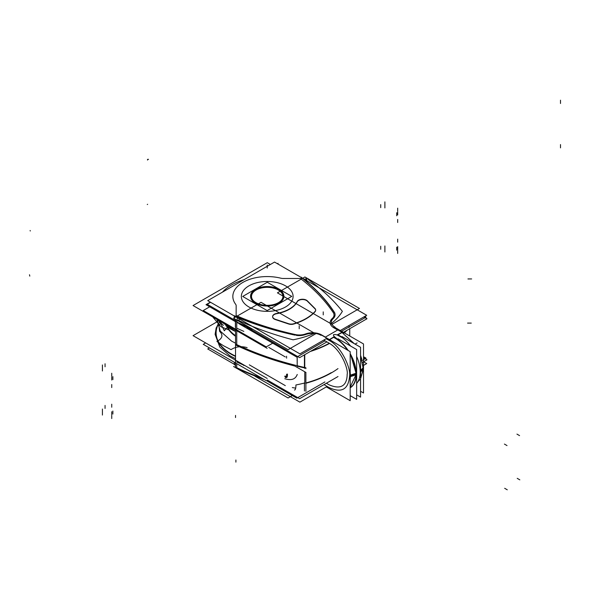 <?xml version="1.0" encoding="UTF-8"?>
<svg xmlns="http://www.w3.org/2000/svg" width="590" height="590" viewBox="0 0 590 590"><rect width="100%" height="100%" fill="white"/><g stroke="black" fill="none" stroke-linecap="round" stroke-linejoin="round"><path stroke-width="0.89" d="M267.344 380.078L299.609 398.7L337.996 376.538M363.514 357.783L367.002 359.797L362.548 362.363M209.48 347.93L207.724 348.948L235.388 364.915M254.91 376.184L299.89 402.151L326.926 386.546M363.573 361.773L366.707 363.58L363.034 365.704M320.54 334.53L350.18 351.647L350.18 400.684L326.314 386.9M324.935 340.747L329.043 343.122C341.839 350.276 348.513 370.129 347.156 374.414C347.134 380.838 344.73 391.59 329.043 384.798C344.73 391.59 347.134 380.838 347.156 374.414C348.513 370.129 341.839 350.276 329.043 343.122L324.861 340.718L329.043 343.122C341.839 350.276 348.513 370.129 347.156 374.414C347.134 380.838 344.73 391.59 329.043 384.798L326.373 383.249L329.043 384.798C344.73 391.59 347.134 380.838 347.156 374.414C347.134 380.838 344.73 391.59 329.043 384.798M324.021 384.606L329.043 387.534C341.64 393.36 348.498 389.459 349.612 375.83C350.947 368.949 341.927 346.795 329.043 340.386L326.115 338.719L329.043 340.386C341.927 346.795 350.947 368.949 349.612 375.83C348.498 389.459 341.64 393.36 329.043 387.534L324.021 384.606M210.601 302.309L207.171 304.285L235.388 320.577M246.908 327.229L299.609 357.651L326.772 341.964M363.853 316.926L367.002 318.74L342.893 332.657M315.134 308.651L307.154 300.671M307.501 301.306L314.772 308.577L307.501 301.306M307.501 301.025A5.546 3.201 0 0 0 301.918 299.263A5.546 3.201 0 0 0 297.139 301.697M307.331 301.136A5.546 3.201 0 0 0 301.918 299.558A5.546 3.201 0 0 0 297.235 301.792A5.546 3.201 0 0 1 301.918 299.558A5.546 3.201 0 0 1 307.331 301.136A5.546 3.201 0 0 0 301.918 299.558A5.546 3.201 0 0 0 297.235 301.792A5.546 3.201 0 0 1 301.918 299.558A5.546 3.201 0 0 1 307.331 301.136M275.936 313.563A31.425 18.143 0 0 0 297.412 301.166M297.139 301.962A31.425 18.143 180 0 1 276.865 313.688A31.425 18.143 0 0 0 297.139 301.962A31.425 18.143 180 0 1 276.865 313.688A31.425 18.143 0 0 0 297.109 302.014M276.865 313.408A5.546 3.201 0 0 0 272.617 316.52A5.546 3.201 0 0 0 275.7 319.389M275.08 319.47A5.546 3.201 0 0 1 272.676 316.351A5.546 3.201 0 0 1 276.518 313.747A5.546 3.201 0 0 0 272.676 316.351A5.546 3.201 0 0 0 275.08 319.47A5.546 3.201 0 0 1 272.676 316.351A5.546 3.201 0 0 1 276.518 313.747A5.546 3.201 0 0 0 272.617 316.808A5.546 3.201 0 0 0 274.741 319.33M275.08 319.19L288.908 323.792M288.606 323.984L275.39 319.581L288.606 323.984M288.304 323.586A5.325 3.075 0 0 0 294.026 323.652M293.171 324.19A5.325 3.075 0 0 1 288.908 324.08A5.325 3.075 0 0 0 293.171 324.19A5.325 3.075 0 0 1 288.908 324.08A5.325 3.075 0 0 0 292.883 324.249M293.171 323.917A50.165 28.962 0 0 0 315.348 311.114M293.717 324.043A50.165 28.962 0 0 0 315.067 311.719A50.165 28.962 0 0 1 293.717 324.043A50.165 28.962 0 0 0 315.067 311.719A50.165 28.962 0 0 1 293.717 324.043M314.898 311.608A5.325 3.075 0 0 0 315.672 310.016A5.325 3.075 0 0 0 314.772 308.305M315.665 310.156A5.325 3.075 0 0 0 314.957 308.769A5.325 3.075 0 0 1 315.348 311.35A5.325 3.075 0 0 0 315.672 310.303M339.597 330.931L366.707 315.281L274.542 262.071L207.724 300.649L299.89 353.86L327.015 338.203M236.133 315.569A247.623 142.964 0 0 0 295.251 334.537A11.424 6.593 0 0 0 305.568 333.94A12.862 7.427 180 0 1 321.631 334.928L325.385 337.096L337.672 330.002L325.385 337.096L337.672 330.002L333.918 327.834A12.862 7.427 180 0 1 332.2 318.563A11.424 6.593 0 0 0 333.247 312.604A11.424 6.593 180 0 1 332.2 318.563A12.862 7.427 0 0 0 333.918 327.834L337.672 330.002L333.918 327.834A12.862 7.427 180 0 1 332.2 318.563A11.424 6.593 0 0 0 333.247 312.604A247.623 142.964 0 0 0 300.384 278.473A247.623 142.964 180 0 1 333.247 312.604A11.424 6.593 180 0 1 332.2 318.563A12.862 7.427 0 0 0 333.918 327.834L337.672 330.002L325.385 337.096L321.631 334.928A12.862 7.427 0 0 0 305.568 333.94A11.424 6.593 180 0 1 295.251 334.537A247.623 142.964 180 0 1 236.133 315.569L236.162 305.731A6.394 3.695 0 0 0 235.639 304.27A34.382 19.854 180 0 1 242.91 282.381A34.382 19.854 180 0 1 280.81 278.185A6.394 3.695 0 0 0 283.348 278.487L300.384 278.473L283.348 278.487A6.394 3.695 180 0 1 280.81 278.185A34.382 19.854 0 0 0 242.91 282.381A34.382 19.854 0 0 0 235.639 304.27A6.394 3.695 180 0 1 236.162 305.731L236.133 315.569A247.623 142.964 0 0 0 295.251 334.537A11.424 6.593 0 0 0 305.568 333.94A12.862 7.427 180 0 1 321.631 334.928L325.385 337.096L337.672 330.002L333.918 327.834A12.862 7.427 180 0 1 332.2 318.563A11.424 6.593 0 0 0 333.247 312.604A247.623 142.964 0 0 0 300.384 278.473L283.348 278.487A6.394 3.695 180 0 1 280.81 278.185A34.382 19.854 0 0 0 242.91 282.381A34.382 19.854 0 0 0 235.639 304.27A6.394 3.695 180 0 1 236.162 305.731A6.394 3.695 0 0 0 235.639 304.27A34.382 19.854 180 0 1 242.91 282.381A34.382 19.854 180 0 1 280.81 278.185A6.394 3.695 0 0 0 283.348 278.487L300.384 278.473A247.623 142.964 180 0 1 333.247 312.604A247.623 142.964 0 0 0 300.384 278.473L283.348 278.487A6.394 3.695 180 0 1 280.81 278.185A34.382 19.854 0 0 0 242.91 282.381A34.382 19.854 0 0 0 235.639 304.27A6.394 3.695 180 0 1 236.162 305.731L236.133 315.569A247.623 142.964 0 0 0 295.251 334.537A11.424 6.593 0 0 0 305.568 333.94A12.862 7.427 180 0 1 321.631 334.928L325.385 337.096L321.631 334.928A12.862 7.427 0 0 0 305.568 333.94A11.424 6.593 180 0 1 295.251 334.537A247.623 142.964 180 0 1 236.133 315.569L236.162 305.731M285.516 285.855A25.879 14.942 180 0 1 285.516 306.984A25.879 14.942 180 0 1 248.921 306.984A25.879 14.942 180 0 1 248.921 285.855A25.879 14.942 180 0 1 285.516 285.855A25.879 14.942 180 0 1 285.516 306.984A25.879 14.942 180 0 1 248.921 306.984A25.879 14.942 180 0 1 248.921 285.855A25.879 14.942 180 0 1 285.516 285.855A25.879 14.942 0 0 0 248.921 285.855A25.879 14.942 0 0 0 248.921 306.984A25.879 14.942 0 0 0 285.516 306.984A25.879 14.942 0 0 0 285.516 285.855A25.879 14.942 180 0 1 285.516 306.984A25.879 14.942 180 0 1 248.921 306.984A25.879 14.942 180 0 1 248.921 285.855A25.879 14.942 180 0 1 285.516 285.855M333.874 326.838L363.514 343.948L363.514 392.984L360.564 391.281M324.817 340.681L329.087 343.137M329.087 384.827L326.366 383.257M355.932 374.053L349.612 375.83C348.498 389.459 341.64 393.36 329.043 387.534C341.64 393.36 348.498 389.459 349.612 375.83C350.947 368.949 341.927 346.795 329.043 340.386C341.927 346.795 350.947 368.949 349.612 375.83C348.498 389.459 341.64 393.36 329.043 387.534L324.861 385.093M350.18 377.821L350.239 375.196L355.94 373.249L350.239 375.196L350.18 377.821M360.564 378.64L363.16 369.266L360.564 378.64M363.167 368.507L363.16 367.74L360.32 370.631L363.16 367.74L363.16 369.259L360.343 372.224L363.16 369.259L363.167 368.507M363.086 369.37L360.564 378.61L363.034 370.314M363.101 368.603L360.564 371.235L363.101 368.603M350.18 387.151L355.903 374.879M363.093 368.986L360.733 378.338M350.18 374.038L350.239 376.722L355.954 374.849L350.239 376.722L350.18 374.038M341.359 331.934L354.302 343.66L341.359 331.934M360.564 355.364L363.16 367.74L360.564 355.364L361.766 359.03L360.564 355.357M332.413 341.389L329.537 339.493L334.294 336.58L338.358 339.943A29.655 17.125 60 0 1 348.225 350.512A29.655 17.125 -120 0 0 338.358 339.943L334.294 336.58L329.537 339.493L332.413 341.389L329.537 339.493L334.294 336.58C332.561 334.56 333.505 334.014 337.126 334.943L342.274 337.679L337.126 334.943L341.876 332.369L337.126 334.943L342.274 337.679A29.655 17.125 60 0 1 350.548 346.02A29.655 17.125 60 0 0 342.274 337.679A29.655 17.125 60 0 1 350.548 346.02A29.655 17.125 60 0 0 342.274 337.679L337.126 334.943C333.505 334.014 332.561 334.56 334.294 336.58L338.358 339.943L334.294 336.58C332.561 334.56 333.505 334.014 337.126 334.943L342.274 337.679A29.655 17.125 60 0 1 350.548 346.02M351.028 355.925L355.866 372.607M356.648 394.85L360.564 397.114L360.564 347.281L341.92 336.514M356.648 356.434A29.655 17.125 60 0 1 356.648 383.434A29.655 17.125 60 0 0 356.648 356.434A29.655 17.125 60 0 1 356.648 383.434A29.655 17.125 60 0 0 356.648 356.434A29.655 17.125 60 0 1 357.444 382.409L357.975 381.59M350.18 387.652A29.53 17.051 -120 0 0 350.18 354.347M347.532 350.113A29.53 17.051 -120 0 0 333.505 337.332M341.92 337.222A29.53 17.051 -120 0 0 337.886 334.796M350.18 387.814A29.655 17.125 -120 0 0 350.18 353.646A29.655 17.125 60 0 1 350.18 387.814A29.655 17.125 -120 0 0 350.18 353.646A29.655 17.125 60 0 1 350.18 387.814A29.655 17.125 60 0 0 350.18 353.646M350.18 395.647L356.648 399.378L356.648 349.546L337.996 338.778M324.979 337.038L329.663 339.715L334.508 336.735M337.569 329.773L342.252 332.45L337.406 335.061M235.388 321.646L206.013 304.683L210.365 302.169M239.097 323.785L296.822 357.112L324.928 340.88M340.961 331.624L366.066 317.132L364.782 316.395M235.388 316.616L235.388 316.196M235.388 320.392L235.388 327.081M235.705 319.441L235.705 320.141A1.851 1.512 180 0 1 236.207 319.728L236.207 319.728A1.851 1.512 180 0 0 235.425 321.27M295.066 335.157A244.739 141.298 180 0 1 237.239 317.265L237.239 319.271L237.239 317.265A244.739 141.298 0 0 0 295.066 335.157A244.739 141.298 180 0 1 237.239 317.265L237.239 319.271L237.239 317.265A244.739 141.298 0 0 0 295.066 335.157A244.739 141.298 180 0 1 237.239 317.265L237.239 319.271M296.342 335.142A244.739 141.298 0 0 1 234.296 315.724L234.296 317.752M234.296 318.622L234.296 319.928M305.155 334.375A11.829 6.829 180 0 1 294.735 334.796M315.591 333.815L288.097 349.686L233.537 318.187L261.031 302.316L314.691 333.298M237.918 320.097A253.243 146.209 0 0 0 293.09 339.81A253.243 146.209 0 0 1 237.918 320.097A253.243 146.209 0 0 0 293.09 339.81A253.243 146.209 0 0 1 237.918 320.097A253.243 146.209 0 0 0 293.09 339.81A79.48 45.887 -0 0 0 314.013 333.512A12.198 7.043 0 0 0 306.122 334.353A12.198 7.043 0 0 1 314.013 333.512A12.198 7.043 0 0 0 306.122 334.353A12.198 7.043 0 0 1 314.013 333.512A12.198 7.043 0 0 0 306.122 334.353M305.819 334.456A71.538 41.3 180 0 1 304.846 334.766A71.538 41.3 0 0 0 305.819 334.456A71.538 41.3 180 0 1 304.846 334.766A71.538 41.3 180 0 0 305.819 334.456M304.529 334.862A11.829 6.829 180 0 1 296.342 335.386A11.829 6.829 0 0 0 304.529 334.862A11.829 6.829 180 0 1 296.342 335.386A11.829 6.829 180 0 0 304.529 334.862M304.529 334.574A71.538 41.3 0 0 0 306.431 333.962M305.819 334.169A12.198 7.043 180 0 1 321.034 335.356M329.441 343.483A90.58 52.296 180 0 1 310.296 351.478A90.58 52.296 0 0 0 327.789 344.361M293.09 339.81A79.48 45.887 -0 0 0 314.013 333.512A79.48 45.887 -0 0 1 293.09 339.81A79.48 45.887 -0 0 0 314.013 333.512A79.48 45.887 -0 0 1 293.09 339.81M331.536 323.379A79.48 45.887 -0 0 0 342.377 311.358A79.48 45.887 -0 0 1 331.536 323.379A79.48 45.887 -0 0 0 342.377 311.358A79.48 45.887 -0 0 1 331.536 323.379A79.48 45.887 -0 0 0 342.377 311.358A253.243 146.209 -0 0 0 308.231 279.505A253.243 146.209 -0 0 1 342.377 311.358A253.243 146.209 -0 0 0 308.231 279.505A253.243 146.209 -0 0 1 342.377 311.358A253.243 146.209 -0 0 0 308.231 279.505M346.905 330.341A90.58 52.296 180 0 1 344.361 332.885A90.58 52.296 0 0 0 346.905 330.341A90.58 52.296 180 0 1 344.361 332.885A90.58 52.296 180 0 0 346.905 330.341M335.157 327.199A12.198 7.043 180 0 1 331.329 322.074A12.198 7.043 180 0 1 333.107 318.416M332.922 318.88A12.198 7.043 0 0 0 331.469 323.438A12.198 7.043 0 0 1 332.922 318.88A12.198 7.043 0 0 0 331.469 323.438A12.198 7.043 0 0 1 332.922 318.88A12.198 7.043 0 0 0 331.55 321.019M332.745 318.77A71.538 41.3 -0 0 0 333.8 317.671M277.425 292.846L304.919 276.976L359.48 308.474L331.986 324.345L277.425 292.846M306.793 279.107L303.68 279.107M303.319 279.107A244.739 141.298 180 0 1 334.183 312.294A244.739 141.298 0 0 0 303.319 279.107A244.739 141.298 180 0 1 334.183 312.294A244.739 141.298 0 0 0 303.319 279.107A244.739 141.298 180 0 1 334.183 312.294M333.8 317.958A11.829 6.829 180 0 0 334.316 312.494A11.829 6.829 180 0 1 333.8 317.958A11.829 6.829 0 0 0 334.316 312.494A11.829 6.829 180 0 1 333.8 317.958A11.829 6.829 0 0 0 335.061 314.89M333.638 318.143A71.538 41.3 180 0 1 333.107 318.696A71.538 41.3 -0 0 0 333.638 318.143A71.538 41.3 180 0 1 333.107 318.696A71.538 41.3 180 0 0 333.638 318.143M334.788 312.943A244.739 141.298 0 0 0 301.158 277.123L301.158 277.44M334.183 312.014A11.829 6.829 180 0 1 335.061 314.595A11.829 6.829 180 0 1 333.461 318.032M272.691 343.181L266.252 346.898L203.24 310.524L209.686 306.807M235.388 326.513A3.695 2.131 0 0 0 235.535 327.111A3.695 2.131 180 0 1 235.388 326.513A3.695 2.131 0 0 0 235.535 327.111A3.695 2.131 180 0 1 235.388 326.513M236.752 328.165A255.087 147.271 0 0 0 243.84 331.381A255.087 147.271 180 0 1 236.752 328.165A255.087 147.271 0 0 0 243.84 331.381A255.087 147.271 180 0 1 236.752 328.165L236.752 322.435A255.087 147.271 0 0 0 253.199 329.537A255.087 147.271 180 0 1 236.752 322.435L236.752 328.165M243.84 334.368L243.84 333.962M250.617 328.047A255.087 147.271 0 0 1 235.535 321.403L235.535 344.951A255.087 147.271 0 0 0 294.794 366.021M305.893 368.16L305.893 368.669M304.425 367.887A255.087 147.271 180 0 1 297.22 366.176L297.124 356.935L297.22 366.176A255.087 147.271 0 0 0 304.425 367.887A255.087 147.271 180 0 1 297.22 366.176L297.22 357.872L297.22 366.176A255.087 147.271 0 0 0 304.425 367.887L304.425 354.87L304.425 367.887A255.087 147.271 180 0 1 297.22 366.176A255.087 147.271 0 0 0 304.425 367.887A255.087 147.271 180 0 1 297.22 366.176A255.087 147.271 0 0 0 304.425 367.887L304.425 354.87M294.1 365.616L305.959 372.467L294.1 365.616M355.077 344.11L357.105 342.938L355.077 344.11M236.561 319.935A1.851 0.959 115.4 0 0 235.779 321.521M236.797 322A1.851 0.951 -64.9 0 1 237.512 320.481A1.851 0.951 115.1 0 0 236.797 322A1.851 0.951 -64.9 0 1 237.512 320.481A1.851 0.951 115.1 0 0 236.797 322A1.851 0.951 -64.9 0 1 237.512 320.481A1.851 0.951 115.1 0 0 236.797 322M235.558 321.417A3.695 2.131 180 0 1 235.395 320.879A3.695 2.131 0 0 0 235.558 321.417A3.695 2.131 180 0 1 235.395 320.879A3.695 2.131 180 0 0 235.558 321.417M235.926 319.714A1.851 1.512 -0 0 0 235.395 320.636A1.851 1.512 -0 0 1 235.926 319.714L235.926 319.714A1.851 1.512 180 0 0 235.395 320.636A1.851 1.512 -0 0 1 235.926 319.714L235.926 319.566M235.609 321.439L235.609 321.218A3.695 2.131 180 0 0 235.794 321.462A3.695 2.131 180 0 1 235.388 320.488A3.695 2.131 180 0 1 235.403 320.281M304.757 354.679L304.757 368.462M311.454 350.807A90.58 52.296 -0 0 0 329.154 343.336M343.712 333.18A90.58 52.296 -0 0 0 346.264 330.717M349.118 327.509L348.956 325.533L349.118 327.509M308.046 278.782A1.851 1.165 -54.9 0 1 308.467 278.923L309.263 279.483M349.745 328.704L349.745 335.998M268.767 347.399L285.317 356.95M272.514 343.284A255.087 147.271 0 0 0 273.325 343.542A255.087 147.271 180 0 1 272.514 343.284A255.087 147.271 0 0 0 273.325 343.542A255.087 147.271 0 0 1 272.514 343.284M286.548 356.235A7.397 1.438 81.9 0 1 286.607 358.152M363.514 356.714L366.066 358.182L362.135 360.453M324.906 381.944L296.822 398.162L266.422 380.609M294.506 390.079A11.092 2.869 -100.9 0 0 295.922 384.968A90.572 52.289 180 0 0 304.757 382.954M305.893 382.954A90.58 52.296 0 0 0 331.27 372.644A90.58 52.296 180 0 1 305.893 382.954A90.58 52.296 0 0 0 331.27 372.644A90.58 52.296 180 0 1 305.893 382.954A90.58 52.296 0 0 0 331.27 372.644M292.308 395.558L288.097 397.985L237.106 368.544M233.537 366.486L235.867 367.828M235.388 365.07A244.739 141.298 180 0 1 234.296 364.598L234.296 362.26M235.388 362.887L235.388 366.619M235.388 360.32A3.695 2.131 0 0 0 235.535 360.918A3.695 2.131 180 0 1 235.388 360.32A3.695 2.131 0 0 0 235.535 360.918A3.695 2.131 180 0 1 235.388 360.32L235.388 360.092A3.695 2.131 0 0 0 235.535 360.623M205.667 342.93L203.24 344.331L266.252 380.705M243.84 365.188A255.087 147.271 180 0 1 236.752 361.98A255.087 147.271 0 0 0 243.84 365.188A255.087 147.271 180 0 1 236.752 361.98A255.087 147.271 0 0 0 243.84 365.188M337.996 368.603A90.58 52.296 180 0 1 305.893 383.257M304.757 383.559L304.757 371.774M292.33 387.571L295.679 388.146M236.752 367.71A255.087 147.271 0 0 0 261.547 377.991A255.087 147.271 180 0 1 236.752 367.71A255.087 147.271 0 0 0 261.547 377.991A255.087 147.271 0 0 1 236.752 367.71L236.752 363.676M235.388 366.302A3.695 2.131 0 0 0 235.388 366.346A3.695 2.131 0 0 0 235.535 366.943M305.893 391.303L305.893 372.423M263.634 379.193A255.087 147.271 180 0 1 235.535 367.592L235.535 344.044A255.087 147.271 180 0 0 305.893 367.762M243.84 364.974L243.84 365.616M249.312 364.841L285.317 385.631M284.756 376.155A7.397 1.438 -98.1 0 0 285.885 377.644A7.397 1.438 -98.1 0 0 286.607 374.178M244.031 279.69A50.379 29.087 0 0 0 231.597 284.948A50.379 29.087 0 0 1 244.031 279.69A50.379 29.087 0 0 0 231.597 284.948A50.379 29.087 0 0 1 244.031 279.69A50.379 29.087 0 0 0 231.597 284.948A50.379 29.087 0 0 0 222.489 292.124A50.379 29.087 0 0 1 231.597 284.948A50.379 29.087 0 0 0 222.489 292.124A50.379 29.087 0 0 1 231.597 284.948A50.379 29.087 0 0 0 222.489 292.124M235.535 331.499A51.448 29.707 180 0 1 225.823 325.732M235.535 336.263A41.403 23.902 180 0 1 227.039 326.646M227.253 326.801A41.396 23.902 0 0 0 235.535 335.953A41.396 23.902 180 0 1 227.253 326.801M235.535 335.644A41.403 23.902 180 0 1 227.475 326.956M235.535 356.441A51.448 29.707 180 0 1 220.077 321.144M220.277 321.255A51.101 29.5 0 0 0 235.535 356.065A51.101 29.5 0 0 1 220.277 321.255A51.101 29.5 0 0 0 235.535 356.065A51.101 29.5 0 0 1 220.277 321.255A51.101 29.5 0 0 0 235.535 356.065M219.141 320.606L193.063 335.658L267.159 378.433M270.368 264.482L267.277 262.697L193.063 305.546L267.159 348.329M256.215 288.923A16.638 9.602 0 0 0 250.58 296.128A16.638 9.602 0 0 0 261.341 305.119A16.638 9.602 0 0 0 279.697 302.486M283.849 296.276A16.638 9.602 0 0 0 273.465 287.522A16.638 9.602 0 0 0 255.455 289.631A16.638 9.602 0 0 0 250.595 296.018M250.58 296.423A16.638 9.602 0 0 0 260.854 305.296A16.638 9.602 0 0 0 278.981 303.208A16.638 9.602 0 0 0 283.856 296.423M278.222 303.334A16.638 9.602 0 0 0 283.856 296.128A16.638 9.602 0 0 0 273.096 287.146A16.638 9.602 0 0 0 254.74 289.779M267.167 310.576L291.74 296.394L267.27 282.263L242.697 296.445L267.167 310.576M255.455 289.631A16.638 9.602 180 0 1 278.981 289.631A16.638 9.602 180 0 1 278.981 303.208A16.638 9.602 180 0 1 255.455 303.208A16.638 9.602 180 0 1 255.455 289.631A16.638 9.602 0 0 0 255.455 303.208A16.638 9.602 0 0 0 278.981 303.208A16.638 9.602 0 0 0 278.981 289.631A16.638 9.602 0 0 0 255.455 289.631A16.638 9.602 180 0 1 278.981 289.631A16.638 9.602 180 0 1 278.981 303.208A16.638 9.602 180 0 1 255.455 303.208A16.638 9.602 180 0 1 255.455 289.631A16.638 9.602 0 0 1 278.981 289.631A16.638 9.602 0 0 1 278.981 303.208A16.638 9.602 180 0 1 255.455 303.208A16.638 9.602 180 0 1 255.455 289.631M281.644 300.015A15.709 9.071 0 0 0 276.046 288.916A15.709 9.071 0 0 0 256.112 290.007A15.709 9.071 0 0 0 256.112 302.832A15.709 9.071 0 0 0 278.325 302.832A15.709 9.071 0 0 0 278.325 290.007A15.709 9.071 0 0 0 256.112 290.007A15.709 9.071 0 0 0 252.874 300.126A15.709 9.071 0 0 0 278.325 302.832A15.709 9.071 0 0 0 281.563 300.126M256.709 289.284A15.886 9.175 0 0 0 252.712 299.912A15.886 9.175 0 0 0 279.136 302.235M277.728 303.054A15.886 9.175 0 0 0 281.725 299.912A15.886 9.175 0 0 0 275.81 288.451A15.886 9.175 0 0 0 255.3 290.103M323.755 340.076L329.043 343.122C341.839 350.276 348.513 370.129 347.156 374.414C348.513 370.129 341.839 350.276 329.043 343.122L324.861 340.718M326.115 338.719L329.043 340.386C341.927 346.795 350.947 368.949 349.612 375.83L350.416 375.926M348.225 350.512A29.655 17.125 60 0 0 338.358 339.943A29.655 17.125 60 0 1 348.225 350.512A29.655 17.125 -120 0 0 338.358 339.943L334.294 336.58C332.561 334.56 333.505 334.014 337.126 334.943L341.876 332.369L353.86 343.41M360.564 355.777L363.086 367.843M350.408 375.159L350.18 372.061M507.282 489.803L504.664 488.299M384.887 245.949L384.887 251.982M560.5 144.565L560.5 147.861M384.887 246.251L384.887 249.268M147.64 204.28L147.271 204.531M507.017 445.583L504.406 444.071M306.04 277.58L306.04 278.768M315.348 311.35A5.325 3.075 0 0 0 314.957 308.769A5.325 3.075 0 0 1 315.348 311.35M102.417 364.959L102.417 370.992M278.03 263.273L278.03 264.091M102.417 367.673L102.417 370.69M30.142 230.483L30.252 231M223.396 325.341L217.194 319.485L223.396 325.341M212.702 316.889L220.948 326.757L229.244 330.09L220.948 326.757L212.702 316.889M519.827 479.847L517.216 478.335M102.417 409.327L102.417 412.351M102.417 409.025L102.417 415.065M471.27 323.099L467.575 323.106M235.897 462.132L235.904 460.001M29.5 274.748L29.795 276.113M350.18 379.481L350.408 376.685M337.126 334.943L341.876 332.369L337.126 334.943C333.505 334.014 332.561 334.56 334.294 336.58M519.569 435.619L516.951 434.115M337.539 329.928L333.667 327.693M321.38 334.788L325.26 337.023M384.887 204.59L384.887 207.614M384.887 201.876L384.887 207.916M560.5 100.197L560.5 103.493M235.528 417.55L235.535 415.412M471.639 278.937L467.944 278.945M301.106 278.473L282.994 278.487M236.162 305.531L236.133 315.982M148.51 159.411A0.738 0.575 -152 0 0 147.559 160.06M253.199 329.537A255.087 147.271 180 0 1 236.752 322.435A255.087 147.271 180 0 0 253.199 329.537M329.419 343.491A90.58 52.296 180 0 1 310.296 351.478A90.58 52.296 0 0 0 329.419 343.491A90.58 52.296 180 0 1 310.296 351.478M221.516 321.97L218.942 325.776L219.62 331.425L220.335 332.163C222.961 335.238 222.297 338.063 218.359 340.629L216.906 341.47L223.558 345.769L231.022 349.619L232.475 348.779C236.915 346.5 241.804 346.124 247.136 347.635C241.804 346.124 236.915 346.5 232.475 348.779C236.915 346.5 241.804 346.124 247.136 347.635C241.804 346.124 236.915 346.5 232.475 348.779L231.022 349.619L232.475 348.779L231.022 349.619L223.558 345.769L231.022 349.619L223.558 345.769L216.906 341.47L223.558 345.769L216.906 341.47L218.359 340.629C222.297 338.063 222.961 335.238 220.335 332.163C222.961 335.238 222.297 338.063 218.359 340.629C222.297 338.063 222.961 335.238 220.335 332.163L219.62 331.425L220.335 332.163L219.62 331.425L218.942 325.776L219.62 331.425L218.942 325.776L221.516 321.97M380.727 204.605L380.727 207.628M299.204 328.763L299.204 325.739M105.064 363.765L105.064 366.781M323.231 314.89L323.231 311.867M219.377 320.739L224.318 330.776L227.416 327.14L224.318 330.776L224.908 329.773L224.318 330.776L219.377 320.739M396.731 212.747L396.731 215.763M112.874 376.627L112.874 379.643M397.682 219.465L397.682 222.482M236.752 321.978L236.752 345.526M297.22 366.464L297.22 357.584M397.682 208.167L397.682 211.183M239.083 320.407L239.083 317.759L239.083 320.407M111.739 373.249L111.739 376.265M306.793 280.693L306.793 278.672L306.793 280.693M111.739 384.54L111.739 387.564M111.739 380.041L111.739 377.025M397.682 214.959L397.682 211.935M297.22 374.768L297.22 374.48C295.457 379.311 291.312 380.727 284.793 378.721M304.425 382.976L304.425 390.978M105.064 408.442L105.064 405.426M380.727 249.29L380.727 246.273M112.874 414.055L112.874 411.038M396.731 250.175L396.731 247.158M111.739 407.233L111.739 404.209M111.739 418.531L111.739 415.507M397.682 253.442L397.682 250.426M397.682 242.151L397.682 239.134M397.682 246.65L397.682 249.673M111.739 411.739L111.739 414.755M285.523 376.044A7.397 1.505 -98.4 0 0 287.448 374.053M235.535 335.953A41.396 23.902 180 0 1 227.239 326.779A41.396 23.902 0 0 0 235.535 335.953A41.396 23.902 180 0 1 227.239 326.779M231.597 341.138L235.535 343.181L231.597 341.138L235.535 343.188L231.597 341.138L220.269 331.108L216.891 319.301L220.269 331.108L231.597 341.138L220.262 331.108L216.884 319.301L220.262 331.108L231.597 341.138M256.112 290.007A15.709 9.071 0 0 0 256.112 302.832A15.709 9.071 0 0 0 278.325 302.832A15.709 9.071 0 0 0 278.325 290.007A15.709 9.071 0 0 0 256.112 290.007A15.709 9.071 0 0 0 256.112 302.832A15.709 9.071 0 0 0 278.325 302.832A15.709 9.071 0 0 0 278.325 290.007A15.709 9.071 0 0 0 256.112 290.007A15.709 9.071 0 0 0 256.112 302.832A15.709 9.071 0 0 0 278.325 302.832A15.709 9.071 0 0 0 278.325 290.007A15.709 9.071 0 0 0 256.112 290.007M267.218 265.035L267.218 268.052L267.218 265.035M357.857 381.782L359.804 379.665L357.857 381.782M339.67 330.894L341.433 331.897L339.67 330.894M237.136 368.558L264.785 379.864L236.118 368.079M235.535 331.455L221.825 322.155M235.535 358.727L229.746 355.696L219.805 347.075L215.107 334.324L216.139 328.047L219.989 321.093"/></g></svg>
